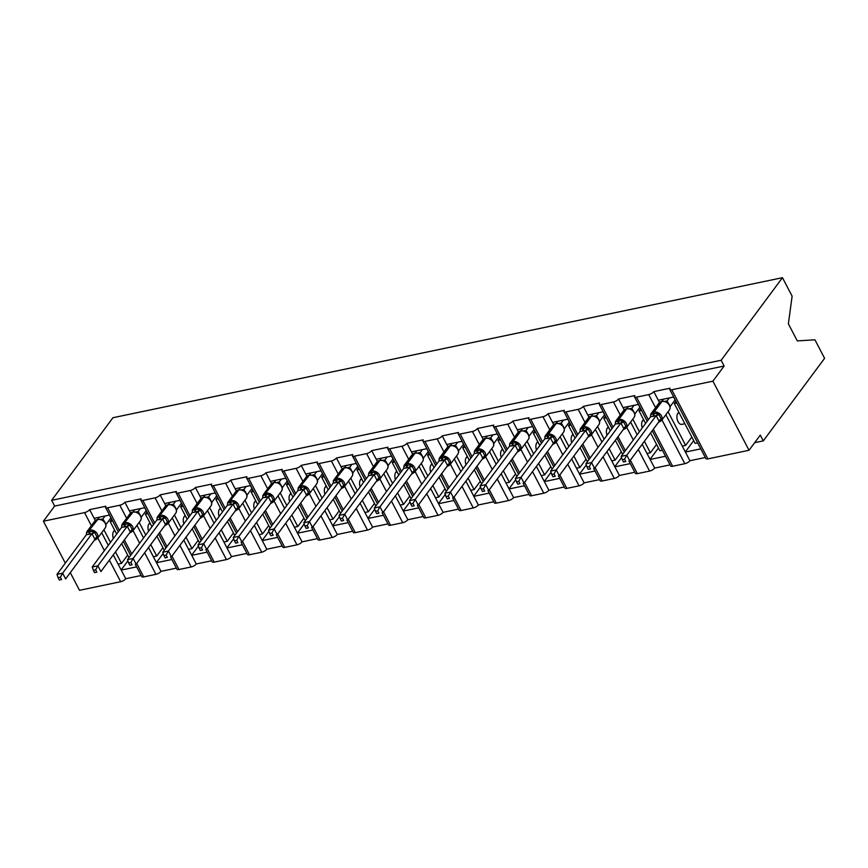 <?xml version="1.0" encoding="UTF-8"?>
<svg xmlns="http://www.w3.org/2000/svg" width="868" height="868" viewBox="0 0 868 868"><rect width="100%" height="100%" fill="white"/><g stroke="black" fill="none" stroke-linecap="round" stroke-linejoin="round"><path stroke-width="1.3" d="M65.306 563.137L43.4 521.223L54.651 506.066L51.635 500.315L112.948 417.725L782.459 277.684L792.115 296.162L788.383 323.862L797.301 340.907L814.933 339.811L824.6 358.3L763.287 440.879L760.281 435.118L749.03 450.275L707.887 458.879A4.199 1.552 152.4 0 1 705.858 458.543L669.738 389.45A4.199 1.552 152.4 0 1 670.063 388.213L653.788 391.62L659.463 402.47M754.661 442.68L763.287 440.879M109.531 515.049L94.135 518.272L95.296 520.485M653.788 391.62A4.199 1.552 -27.6 0 1 648.711 394.604L636.504 397.153A4.199 1.552 152.4 0 1 634.475 396.828A4.199 1.552 152.4 0 1 634.801 395.591L618.526 398.998A4.199 1.552 -27.6 0 1 613.448 401.982L601.242 404.531A4.199 1.552 152.4 0 1 599.213 404.206A4.199 1.552 152.4 0 1 599.538 402.969L583.274 406.376A4.199 1.552 -27.6 0 1 578.196 409.349L565.99 411.909A4.199 1.552 152.4 0 1 563.95 411.573A4.199 1.552 152.4 0 1 564.287 410.347L548.012 413.743A4.199 1.552 -27.6 0 1 542.934 416.727L530.728 419.287A4.199 1.552 152.4 0 1 528.699 418.951A4.199 1.552 152.4 0 1 529.024 417.714L512.749 421.121A4.199 1.552 -27.6 0 1 507.671 424.105L495.465 426.655A4.199 1.552 152.4 0 1 493.436 426.329A4.199 1.552 152.4 0 1 493.762 425.092L477.487 428.499A4.199 1.552 -27.6 0 1 472.409 431.483L460.203 434.033A4.199 1.552 152.4 0 1 458.174 433.707A4.199 1.552 152.4 0 1 458.499 432.47L442.224 435.877A4.199 1.552 -27.6 0 1 437.146 438.861L424.94 441.411A4.199 1.552 152.4 0 1 422.911 441.085A4.199 1.552 152.4 0 1 423.237 439.848L406.962 443.255A4.199 1.552 -27.6 0 1 401.884 446.228L389.678 448.789A4.199 1.552 152.4 0 1 387.649 448.452A4.199 1.552 152.4 0 1 387.974 447.226L371.699 450.622A4.199 1.552 -27.6 0 1 366.621 453.606L354.415 456.167A4.199 1.552 152.4 0 1 352.386 455.83A4.199 1.552 152.4 0 1 352.712 454.593L336.448 458A4.199 1.552 -27.6 0 1 331.37 460.984L319.164 463.534A4.199 1.552 152.4 0 1 317.124 463.208A4.199 1.552 152.4 0 1 317.46 461.971L301.185 465.378A4.199 1.552 -27.6 0 1 296.107 468.362L283.901 470.912A4.199 1.552 152.4 0 1 281.872 470.586A4.199 1.552 152.4 0 1 282.198 469.349L265.923 472.756A4.199 1.552 -27.6 0 1 260.845 475.74L248.639 478.29A4.199 1.552 152.4 0 1 246.61 477.964A4.199 1.552 152.4 0 1 246.935 476.727L230.66 480.134A4.199 1.552 -27.6 0 1 225.582 483.118L213.376 485.668A4.199 1.552 152.4 0 1 211.347 485.342A4.199 1.552 152.4 0 1 211.673 484.105L195.398 487.501A4.199 1.552 -27.6 0 1 190.32 490.485L178.114 493.046A4.199 1.552 152.4 0 1 176.085 492.709A4.199 1.552 152.4 0 1 176.41 491.483L160.135 494.879A4.199 1.552 -27.6 0 1 155.057 497.863L142.851 500.413A4.199 1.552 152.4 0 1 140.822 500.087A4.199 1.552 152.4 0 1 141.148 498.85L124.873 502.257A4.199 1.552 -27.6 0 1 119.795 505.241L107.589 507.791A4.199 1.552 152.4 0 1 105.56 507.465A4.199 1.552 152.4 0 1 105.885 506.228L89.621 509.635L94.135 518.272M112.656 521.039L110.149 521.559L116.681 534.059M121.661 543.596L128.985 557.603M110.149 521.559L111.777 519.357M136.623 566.869L121.227 570.092L125.741 578.728L141.137 575.506M144.793 507.671L129.397 510.894L130.547 513.107M124.873 502.257L129.397 510.894M147.918 513.661L145.412 514.192L151.943 526.692M156.924 536.218L164.247 550.225M145.412 514.192L147.039 511.99M171.886 559.502L156.49 562.714L161.003 571.35L176.399 568.139M180.045 500.293L164.649 503.516L165.81 505.74M160.135 494.879L164.649 503.516M183.181 506.283L180.663 506.814L187.206 519.314M192.186 528.84L199.51 542.847M180.663 506.814L182.302 504.612M207.137 552.124L191.741 555.346L196.266 563.983L211.662 560.761M215.307 492.926L199.911 496.149L201.072 498.362M195.398 487.501L199.911 496.149M218.443 498.916L215.926 499.436L222.458 511.936M227.449 521.462L234.772 535.48M215.926 499.436L217.564 497.234M242.4 544.746L227.004 547.968L231.517 556.605L246.913 553.383M250.57 485.548L235.174 488.771L236.335 490.984M230.66 480.134L235.174 488.771M253.706 491.538L251.188 492.058L257.72 504.558M262.7 514.095L270.035 528.102M251.188 492.058L252.827 489.856M277.662 537.368L262.266 540.59L266.78 549.227L282.176 546.005M285.832 478.17L270.436 481.393L271.597 483.606M265.923 472.756L270.436 481.393M288.968 484.16L286.451 484.68L292.983 497.18M297.963 506.717L305.286 520.724M286.451 484.68L288.089 482.478M312.925 529.99L297.529 533.212L302.042 541.849L317.438 538.627M321.095 470.792L305.699 474.015L306.86 476.228M301.185 465.378L305.699 474.015M324.22 476.782L321.713 477.313L328.245 489.802M333.225 499.339L340.549 513.346M321.713 477.313L323.352 475.111M348.187 522.623L332.791 525.834L337.305 534.471L352.701 531.259M356.357 463.414L340.961 466.637L342.122 468.861M336.448 458L340.961 466.637M359.482 469.404L356.976 469.935L363.508 482.434M368.488 491.961L375.811 505.968M356.976 469.935L358.603 467.733M383.45 515.245L368.054 518.467L372.567 527.104L387.963 523.881M391.62 456.047L376.224 459.259L377.374 461.483M371.699 450.622L376.224 459.259M394.745 462.036L392.238 462.557L398.77 475.056M403.75 484.583L411.074 498.601M392.238 462.557L393.866 460.355M418.712 507.867L403.316 511.089L407.83 519.726L423.226 516.503M426.872 448.669L411.475 451.892L412.636 454.105M406.962 443.255L411.475 451.892M430.007 454.658L427.49 455.179L434.033 467.678M439.013 477.205L446.336 491.223M427.49 455.179L429.128 452.977M453.964 500.489L438.568 503.711L443.092 512.348L458.488 509.125M462.134 441.291L446.738 444.514L447.899 446.727M442.224 435.877L446.738 444.514M465.27 447.28L462.752 447.801L469.284 460.3M474.275 469.838L481.599 483.845M462.752 447.801L464.391 445.599M489.226 493.111L473.83 496.333L478.344 504.97L493.74 501.747M497.397 433.913L482 437.136L483.161 439.349M477.487 428.499L482 437.136M500.532 439.902L498.015 440.434L504.547 452.922M509.538 462.46L516.861 476.467M498.015 440.434L499.653 438.231M524.489 485.744L509.093 488.955L513.606 497.592L529.003 494.38M532.659 426.535L517.263 429.758L518.424 431.982M512.749 421.121L517.263 429.758M535.795 432.524L533.278 433.056L539.809 445.555M544.789 455.082L552.113 469.089M533.278 433.056L534.916 430.853M559.751 478.366L544.355 481.588L548.869 490.225L564.265 487.002M567.922 419.168L552.525 422.38L553.686 424.604M548.012 413.743L552.525 422.38M571.046 425.157L568.54 425.678L575.072 438.177M580.052 447.704L587.376 461.722M568.54 425.678L570.178 423.476M595.014 470.988L579.618 474.21L584.131 482.847L599.528 479.624M603.184 411.79L587.788 415.012L588.949 417.226M583.274 406.376L587.788 415.012M606.309 417.779L603.803 418.3L610.334 430.799M615.314 440.326L622.638 454.344M603.803 418.3L605.43 416.097M630.276 463.61L614.88 466.832L619.394 475.469L634.79 472.246M638.447 404.412L623.05 407.635L624.2 409.848M618.526 398.998L623.05 407.635M641.571 410.401L639.065 410.922L645.597 423.421M650.577 432.958L659.886 450.774L662.403 450.242M639.065 410.922L640.692 408.719M665.539 456.232L650.143 459.454L654.656 468.091L670.053 464.868M113.274 554.891L118.091 564.102L121.487 563.397L115.477 551.918M110.496 542.381L103.9 529.751M101.686 532.724L108.294 545.354M148.536 547.513L153.354 556.724L156.739 556.019L150.739 544.54M145.759 535.014L139.162 522.384M136.949 525.357L143.556 537.986M183.799 540.135L188.616 549.357L192.002 548.641L186.002 537.162M181.021 527.635L174.414 515.006M172.211 517.979L178.819 530.608M219.061 532.757L223.879 541.979L227.264 541.274L221.264 529.784M216.284 520.257L209.676 507.628M207.474 510.601L214.071 523.23M254.324 525.39L259.141 534.601L262.527 533.896L256.527 522.417M251.546 512.88L244.939 500.25M242.736 503.223L249.333 515.852M289.576 518.012L294.393 527.223L297.789 526.518L291.789 515.039M286.809 505.501L280.201 492.872M277.999 495.845L284.596 508.474M324.838 510.634L329.656 519.845L333.052 519.14L327.052 507.661M322.061 498.134L315.464 485.505M313.25 488.478L319.858 501.107M360.101 503.256L364.918 512.478L368.314 511.762L362.303 500.283M357.323 490.756L350.726 478.127M348.513 481.1L355.12 493.729M395.363 495.878L400.181 505.1L403.566 504.384L397.566 492.905M392.586 483.378L385.989 470.749M383.775 473.722L390.383 486.351M430.626 488.51L435.443 497.722L438.828 497.017L432.828 485.537M427.848 476L421.24 463.371M419.038 466.344L425.645 478.973M465.888 481.132L470.706 490.344L474.091 489.639L468.091 478.159M463.111 468.622L456.503 455.993M454.3 458.966L460.897 471.595M501.151 473.754L505.968 482.966L509.353 482.261L503.353 470.781M498.373 461.255L491.765 448.626M489.563 451.599L496.16 464.228M536.402 466.376L541.22 475.599L544.616 474.883L538.616 463.404M533.636 453.877L527.028 441.248M524.825 444.221L531.422 456.85M571.665 458.998L576.482 468.221L579.878 467.505L573.878 456.026M568.887 446.499L562.29 433.87M560.077 436.843L566.685 449.472M606.927 451.631L611.745 460.843L615.141 460.138L609.141 448.658M604.15 439.121L597.553 426.492M595.34 429.465L601.947 442.094M642.19 444.253L647.007 453.465L650.392 452.76L644.392 441.28M639.412 431.743L632.815 419.114M630.602 422.087L637.21 434.716M673.698 397.034L658.302 400.256M676.834 403.023L674.317 403.555L695.149 443.396L697.666 442.875M674.317 403.555L675.955 401.341M700.791 448.854L685.394 452.076L689.919 460.713L705.315 457.501M665.865 414.72L682.27 446.087L685.655 445.382L668.067 411.747M43.4 521.223L84.543 512.619A4.199 1.552 -27.6 0 0 89.621 509.635M54.651 506.066L724.151 366.025L712.91 381.171L671.767 389.775A4.199 1.552 152.4 0 1 669.738 389.45M70.297 572.663L79.52 590.316L120.663 581.712A4.199 1.552 -27.6 0 0 125.741 578.728M653.3 429.28L672.635 466.257L684.841 463.696A4.199 1.552 -27.6 0 0 689.919 460.713M672.635 466.257A4.199 1.552 152.4 0 1 670.595 465.921L652.215 430.756M630.352 460.203L637.372 473.624L649.579 471.074A4.199 1.552 -27.6 0 0 654.656 468.091M637.372 473.624A4.199 1.552 152.4 0 1 635.343 473.299L628.964 461.103M595.09 467.57L602.11 481.002L614.316 478.452A4.199 1.552 -27.6 0 0 619.394 475.469M602.11 481.002A4.199 1.552 152.4 0 1 600.081 480.677L593.701 468.481M559.827 474.948L566.847 488.38L579.054 485.83A4.199 1.552 -27.6 0 0 584.131 482.847M566.847 488.38A4.199 1.552 152.4 0 1 564.818 488.055L558.439 475.848M524.565 482.326L531.585 495.758L543.791 493.198A4.199 1.552 -27.6 0 0 548.869 490.225M531.585 495.758A4.199 1.552 152.4 0 1 529.556 495.422L523.176 483.226M489.302 489.704L496.322 503.136L508.529 500.576A4.199 1.552 -27.6 0 0 513.606 497.592M496.322 503.136A4.199 1.552 152.4 0 1 494.293 502.8L487.914 490.604M454.04 497.082L461.06 510.503L473.266 507.954A4.199 1.552 -27.6 0 0 478.344 504.97M461.06 510.503A4.199 1.552 152.4 0 1 459.031 510.178L452.662 497.982M418.788 504.449L425.808 517.881L438.014 515.332A4.199 1.552 -27.6 0 0 443.092 512.348M425.808 517.881A4.199 1.552 152.4 0 1 423.768 517.556L417.399 505.36M383.526 511.827L390.546 525.259L402.752 522.71A4.199 1.552 -27.6 0 0 407.83 519.726M390.546 525.259A4.199 1.552 152.4 0 1 388.517 524.934L382.137 512.728M348.263 519.205L355.283 532.637L367.489 530.077A4.199 1.552 -27.6 0 0 372.567 527.104M355.283 532.637A4.199 1.552 152.4 0 1 353.254 532.301L346.874 520.106M313.001 526.583L320.021 540.015L332.227 537.455A4.199 1.552 -27.6 0 0 337.305 534.471M320.021 540.015A4.199 1.552 152.4 0 1 317.992 539.679L311.612 527.484M277.738 533.961L284.758 547.382L296.964 544.833A4.199 1.552 -27.6 0 0 302.042 541.849M284.758 547.382A4.199 1.552 152.4 0 1 282.729 547.057L276.349 534.862M242.476 541.339L249.496 554.76L261.702 552.211A4.199 1.552 -27.6 0 0 266.78 549.227M249.496 554.76A4.199 1.552 152.4 0 1 247.467 554.435L241.087 542.24M207.213 548.706L214.233 562.139L226.439 559.589A4.199 1.552 -27.6 0 0 231.517 556.605M214.233 562.139A4.199 1.552 152.4 0 1 212.204 561.813L205.835 549.607M171.962 556.084L178.982 569.516L191.188 566.967A4.199 1.552 -27.6 0 0 196.266 563.983M178.982 569.516A4.199 1.552 152.4 0 1 176.942 569.191L170.573 556.985M136.699 563.462L143.719 576.894L155.925 574.334A4.199 1.552 -27.6 0 0 161.003 571.35M143.719 576.894A4.199 1.552 152.4 0 1 141.69 576.558L135.31 564.363M113.372 538.518A6.152 3.472 -101.8 0 1 113.708 531.281L114.598 530.088M127.661 555.075L121.487 563.397M148.634 531.14A6.152 3.472 -101.8 0 1 148.971 523.914L149.86 522.71M162.924 547.697L156.739 556.019M183.897 523.773A6.152 3.472 -101.8 0 1 184.233 516.536L185.123 515.332M198.186 540.319L192.002 548.641M219.148 516.395A6.152 3.472 -101.8 0 1 219.485 509.158L220.385 507.954M233.449 532.941L227.264 541.274M254.411 509.017A6.152 3.472 -101.8 0 1 254.747 501.78L255.648 500.576M268.711 525.574L262.527 533.896M289.673 501.639A6.152 3.472 -101.8 0 1 290.01 494.402L290.899 493.198M303.963 518.196L297.789 526.518M324.936 494.261A6.152 3.472 -101.8 0 1 325.272 487.024L326.162 485.83M339.225 510.818L333.052 519.14M360.198 486.894A6.152 3.472 -101.8 0 1 360.535 479.657L361.424 478.452M374.488 503.44L368.314 511.762M395.461 479.516A6.152 3.472 -101.8 0 1 395.797 472.279L396.687 471.074M409.75 496.062L403.566 504.384M430.723 472.138A6.152 3.472 -101.8 0 1 431.06 464.901L431.949 463.696M445.013 488.684L438.828 497.017M465.975 464.76A6.152 3.472 -101.8 0 1 466.311 457.523L467.212 456.318M480.275 481.317L474.091 489.639M501.237 457.382A6.152 3.472 -101.8 0 1 501.574 450.145L502.474 448.951M515.538 473.939L509.353 482.261M536.5 450.015A6.152 3.472 -101.8 0 1 536.836 442.778L537.726 441.573M550.789 466.561L544.616 474.883M571.762 442.637A6.152 3.472 -101.8 0 1 572.099 435.4L572.989 434.195M586.052 459.183L579.878 467.505M607.025 435.259A6.152 3.472 -101.8 0 1 607.361 428.022L608.251 426.817M621.314 451.805L615.141 460.138M642.287 427.881A6.152 3.472 -101.8 0 1 642.624 420.644L643.514 419.439M656.577 444.438L650.392 452.76M684.863 423.714L681.792 424.365A6.152 3.472 -101.8 0 1 677.517 420.416A6.152 3.472 -101.8 0 1 677.886 413.266L678.776 412.072M691.839 437.06L685.655 445.382M712.91 381.171L749.03 450.275M782.459 277.684L721.145 360.263L724.151 366.025M51.635 500.315L721.145 360.263M685.319 451.924L693.706 440.629M682.27 446.087L685.394 452.076M650.056 459.302L658.443 448.007M614.794 466.68L621.564 457.566M579.542 474.058L586.301 464.944M544.279 481.436L551.039 472.322M509.017 488.803L515.787 479.689M473.754 496.181L480.525 487.067M438.492 503.559L445.262 494.445M403.229 510.937L410 501.823M367.967 518.315L374.737 509.201M332.715 525.683L339.475 516.568M297.453 533.061L304.212 523.947M262.19 540.438L268.961 531.324M226.928 547.816L233.698 538.702M191.665 555.194L198.436 546.081M156.403 562.572L163.173 553.448M121.14 569.94L127.911 560.826M647.007 453.465L650.143 459.454M611.745 460.843L614.88 466.832M576.482 468.221L579.618 474.21M541.22 475.599L544.355 481.588M505.968 482.966L509.093 488.955M470.706 490.344L473.83 496.333M435.443 497.722L438.568 503.711M400.181 505.1L403.316 511.089M364.918 512.478L368.054 518.467M329.656 519.845L332.791 525.834M294.393 527.223L297.529 533.212M259.141 534.601L262.266 540.59M223.879 541.979L227.004 547.968M188.616 549.357L191.741 555.346M153.354 556.724L156.49 562.714M118.091 564.102L121.227 570.092M650.707 416.412L650.696 414.394L657.987 412.864L661.752 420.069L659.799 421.512M624.548 459.215L622.291 459.693L623.495 461.993L625.752 461.516L624.548 459.215L626.805 455.168L621.152 456.351L650.544 416.749L656.208 415.566L626.805 455.168L629.81 460.919L659.159 421.392L656.154 415.631M625.752 461.516L623.495 461.993M660.081 420.73L659.159 421.392M669.271 397.967L667.036 400.973L668.989 404.13M673.59 397.056L675.087 399.931L670.096 406.658M663.619 399.15L662.034 401.287M664.66 401.341L667.036 400.973M666.982 401.049L666.082 401.96L667.687 402.817L665.55 401.526L661.6 401.374A1.4 0.792 78.2 0 0 661.275 401.591A6.011 4.438 -143.4 0 0 659.04 402.958L661.6 401.374A1.4 0.792 78.2 0 1 661.969 401.439L653.409 412.202A1.4 0.792 78.2 0 0 653.235 413.526A3.081 1.736 -101.8 0 1 652.866 416.456M650.544 416.749L650.718 415.371M657.987 412.864L656.208 415.566M659.213 421.327L661.752 420.069M621.152 456.351L622.291 459.693M615.445 423.79L615.434 421.772L622.725 420.242L626.49 427.436L624.537 428.89M589.285 466.593L587.028 467.071L588.233 469.371L590.49 468.894L589.285 466.593L591.542 462.536L585.889 463.718L615.293 424.126L620.945 422.944L591.542 462.536L594.547 468.297L623.897 428.77L620.891 423.009M590.49 468.894L588.233 469.371M624.819 428.108L623.897 428.77M634.009 405.334L631.774 408.351L633.727 411.508M638.327 404.434L639.835 407.309L634.833 414.036M628.356 406.517L626.772 408.654M629.398 408.719L631.774 408.351M631.72 408.416L630.819 409.338L632.425 410.184L630.287 408.904L626.338 408.752A1.4 0.792 78.2 0 0 626.023 408.969A6.011 4.438 -143.4 0 0 623.777 410.336L626.338 408.752A1.4 0.792 78.2 0 1 626.707 408.817L618.146 419.569A1.4 0.792 78.2 0 0 617.973 420.904A3.081 1.736 -101.8 0 1 617.615 423.823M615.293 424.126L615.455 422.749M622.725 420.242L620.945 422.944M623.951 428.694L626.49 427.436M585.889 463.718L587.028 467.071M580.182 431.168L580.171 429.139L587.462 427.62L591.227 434.814L589.274 436.268M554.023 473.971L551.766 474.438L552.97 476.738L555.227 476.272L554.023 473.971L556.279 469.913L550.627 471.096L580.03 431.504L585.683 430.322L556.279 469.913L559.285 475.675L588.634 436.148L585.629 430.387M555.227 476.272L552.97 476.738M589.556 435.486L588.634 436.148M598.746 412.712L596.511 415.729L598.475 418.886M603.065 411.812L604.573 414.687L599.571 421.414M593.094 413.895L591.509 416.032M594.135 416.097L596.511 415.729M596.457 415.794L595.556 416.716L597.162 417.562L595.025 416.282L591.075 416.13A1.4 0.792 78.2 0 0 590.761 416.347A6.011 4.438 -143.4 0 0 588.515 417.714L591.075 416.13A1.4 0.792 78.2 0 1 591.444 416.195L582.884 426.947A1.4 0.792 78.2 0 0 582.721 428.282A3.081 1.736 -101.8 0 1 582.352 431.201M580.03 431.504L580.193 430.127M587.462 427.62L585.683 430.322M588.688 436.072L591.227 434.814M550.627 471.096L551.766 474.438M544.92 438.546L544.909 436.517L552.2 434.998L555.965 442.192L554.012 443.635M518.76 481.349L516.503 481.816L517.708 484.116L519.965 483.65L518.76 481.349L521.017 477.291L515.364 478.474L544.768 438.872L550.42 437.689L521.017 477.291L524.033 483.053L553.383 443.515L550.366 437.765M519.965 483.65L517.708 484.116M554.294 442.864L553.383 443.515M563.484 420.09L561.249 423.107L563.213 426.253M567.802 419.19L569.31 422.065L564.319 428.792M557.831 421.273L556.247 423.41M558.873 423.465L561.249 423.107M561.195 423.172L560.294 424.094L561.9 424.94L559.762 423.66L555.813 423.497A1.4 0.792 78.2 0 0 555.498 423.714A6.011 4.438 -143.4 0 0 553.252 425.081L555.813 423.497A1.4 0.792 78.2 0 1 556.182 423.573L547.621 434.325A1.4 0.792 78.2 0 0 547.458 435.649A3.081 1.736 -101.8 0 1 547.09 438.579M544.768 438.872L544.941 437.505M552.2 434.998L550.42 437.689M553.426 443.45L555.965 442.192M515.364 478.474L516.503 481.816M509.657 445.924L509.657 443.895L516.948 442.365L520.702 449.57L518.749 451.013M483.498 488.717L481.241 489.194L482.445 491.494L484.702 491.028L483.498 488.717L485.754 484.669L480.102 485.852L509.505 446.25L515.158 445.067L485.754 484.669L488.771 490.431L518.12 450.893L515.104 445.132M484.702 491.028L482.445 491.494M519.031 450.242L518.12 450.893M528.221 427.468L525.986 430.485L527.95 433.631M532.551 426.568L534.048 429.432L529.057 436.159M522.579 428.651L520.984 430.788M523.621 430.843L525.986 430.485M525.943 430.55L525.042 431.461L526.637 432.318L524.5 431.027L520.55 430.875A1.4 0.792 78.2 0 0 520.236 431.092A6.011 4.438 -143.4 0 0 518.001 432.459L520.55 430.875A1.4 0.792 78.2 0 1 520.919 430.94L512.359 441.704A1.4 0.792 78.2 0 0 512.196 443.027A3.081 1.736 -101.8 0 1 511.827 445.957M509.505 446.25L509.679 444.872M516.948 442.365L515.158 445.067M518.174 450.828L520.702 449.57M480.102 485.852L481.241 489.194M474.405 453.291L474.395 451.273L481.686 449.743L485.451 456.948L483.487 458.391M448.246 496.095L445.978 496.572L447.183 498.872L449.44 498.395L448.246 496.095L450.492 492.047L444.85 493.23L474.243 453.628L479.895 452.445L450.492 492.047L453.508 497.798L482.858 458.271L479.841 452.51M449.44 498.395L447.183 498.872M483.769 457.61L482.858 458.271M492.959 434.846L490.724 437.852L492.688 441.009M497.288 433.935L498.785 436.81L493.794 443.537M487.317 436.029L485.722 438.166M488.358 438.221L490.724 437.852M490.68 437.928L489.78 438.839L491.375 439.696L489.248 438.405L485.288 438.253A1.4 0.792 78.2 0 0 484.973 438.47A6.011 4.438 -143.4 0 0 482.738 439.837L485.288 438.253A1.4 0.792 78.2 0 1 485.657 438.318L477.096 449.081A1.4 0.792 78.2 0 0 476.933 450.405A3.081 1.736 -101.8 0 1 476.565 453.335M474.243 453.628L474.416 452.25M481.686 449.743L479.895 452.445M482.912 458.206L485.451 456.948M444.85 493.23L445.978 496.572M439.143 460.669L439.132 458.651L446.423 457.121L450.188 464.315L448.224 465.769M412.984 503.473L410.727 503.95L411.92 506.25L414.188 505.773L412.984 503.473L415.24 499.425L409.587 500.597L438.98 461.006L444.633 459.823L415.24 499.425L418.246 505.176L447.595 465.649L444.59 459.888M414.188 505.773L411.92 506.25M448.517 464.988L447.595 465.649M457.707 442.224L455.461 445.23L457.425 448.387M462.026 441.313L463.523 444.188L458.532 450.915M452.054 443.396L450.47 445.534M453.096 445.599L455.461 445.23M455.418 445.306L454.517 446.217L456.112 447.063L453.986 445.783L450.025 445.631A1.4 0.792 78.2 0 0 449.711 445.848A6.011 4.438 -143.4 0 0 447.476 447.215L450.025 445.631A1.4 0.792 78.2 0 1 450.394 445.696L441.845 456.449A1.4 0.792 78.2 0 0 441.671 457.783A3.081 1.736 -101.8 0 1 441.302 460.702M438.98 461.006L439.154 459.628M446.423 457.121L444.633 459.823M447.649 465.574L450.188 464.315M409.587 500.597L410.727 503.95M403.88 468.047L403.87 466.018L411.161 464.499L414.926 471.693L412.973 473.147M377.721 510.851L375.464 511.317L376.669 513.617L378.925 513.151L377.721 510.851L379.978 506.793L374.325 507.975L403.718 468.384L409.381 467.201L379.978 506.793L382.983 512.554L412.333 473.027L409.327 467.266M378.925 513.151L376.669 513.617M413.255 472.366L412.333 473.027M422.445 449.591L420.21 452.608L422.163 455.765M426.763 448.691L428.26 451.566L423.269 458.293M416.792 450.774L415.208 452.912M417.834 452.977L420.21 452.608M420.155 452.673L419.255 453.595L420.861 454.441L418.723 453.161L414.774 453.009A1.4 0.792 78.2 0 0 414.448 453.226A6.011 4.438 -143.4 0 0 412.213 454.593L414.774 453.009A1.4 0.792 78.2 0 1 415.143 453.074L406.582 463.827A1.4 0.792 78.2 0 0 406.408 465.161A3.081 1.736 -101.8 0 1 406.04 468.08M403.718 468.384L403.891 467.006M411.161 464.499L409.381 467.201M412.387 472.951L414.926 471.693M374.325 507.975L375.464 511.317M368.618 475.425L368.607 473.396L375.898 471.877L379.663 479.071L377.71 480.514M342.459 518.229L340.202 518.695L341.406 520.995L343.663 520.529L342.459 518.229L344.715 514.171L339.062 515.353L368.466 475.751L374.119 474.568L344.715 514.171L347.721 519.932L377.07 480.395L374.065 474.644M343.663 520.529L341.406 520.995M377.992 479.744L377.07 480.395M387.182 456.969L384.947 459.986L386.9 463.143M391.501 456.069L393.009 458.944L388.007 465.671M381.529 458.152L379.945 460.29M382.571 460.344L384.947 459.986M384.893 460.051L383.992 460.973L385.598 461.819L383.461 460.539L379.511 460.376A1.4 0.792 78.2 0 0 379.197 460.593A6.011 4.438 -143.4 0 0 376.951 461.96L379.511 460.376A1.4 0.792 78.2 0 1 379.88 460.452L371.32 471.205A1.4 0.792 78.2 0 0 371.146 472.539A3.081 1.736 -101.8 0 1 370.788 475.458M368.466 475.751L368.629 474.384M375.898 471.877L374.119 474.568M377.124 480.329L379.663 479.071M339.062 515.353L340.202 518.695M333.355 482.803L333.345 480.774L340.636 479.244L344.401 486.449L342.448 487.892M307.196 525.607L304.939 526.073L306.144 528.373L308.4 527.907L307.196 525.607L309.453 521.549L303.8 522.731L333.204 483.129L338.856 481.946L309.453 521.549L312.458 527.31L341.808 487.773L338.802 482.011M308.4 527.907L306.144 528.373M342.73 487.122L341.808 487.773M351.92 464.347L349.685 467.364L351.649 470.51M356.238 463.447L357.746 466.311L352.744 473.038M346.267 465.53L344.683 467.668M347.309 467.722L349.685 467.364M349.63 467.429L348.73 468.34L350.336 469.197L348.198 467.906L344.249 467.754A1.4 0.792 78.2 0 0 343.934 467.971A6.011 4.438 -143.4 0 0 341.688 469.338L344.249 467.754A1.4 0.792 78.2 0 1 344.618 467.819M333.204 483.129L333.366 481.751M340.636 479.244L338.856 481.946M341.862 487.707L344.401 486.449M303.8 522.731L304.939 526.073M298.093 490.17L298.082 488.152L305.373 486.623L309.138 493.827L307.185 495.27M271.934 532.974L269.677 533.451L270.881 535.751L273.138 535.274L271.934 532.974L274.19 528.927L268.537 530.109L297.941 490.507L303.594 489.324L274.19 528.927L277.207 534.677L306.556 495.151L303.54 489.389M273.138 535.274L270.881 535.751M307.467 494.489L306.556 495.151M316.657 471.725L314.422 474.742L316.386 477.888M320.976 470.814L322.484 473.689L317.493 480.416M311.004 472.908L309.42 475.046M312.046 475.1L314.422 474.742M314.368 474.807L313.467 475.718L315.073 476.575L312.936 475.284L308.986 475.132A1.4 0.792 78.2 0 0 308.672 475.349A6.011 4.438 -143.4 0 0 306.426 476.716L308.986 475.132A1.4 0.792 78.2 0 1 309.355 475.197M297.941 490.507L298.115 489.129M305.373 486.623L303.594 489.324M306.599 495.085L309.138 493.827M268.537 530.109L269.677 533.451M262.83 497.548L262.83 495.53L270.122 494L273.876 501.194L271.923 502.648M236.671 540.352L234.414 540.829L235.619 543.129L237.875 542.652L236.671 540.352L238.928 536.305L233.275 537.476L262.678 497.885L268.331 496.702L238.928 536.305L241.944 542.055L271.293 502.529L268.277 496.767M237.875 542.652L235.619 543.129M272.205 501.867L271.293 502.529M281.395 479.103L279.16 482.109L281.124 485.266M285.724 478.192L287.221 481.067L282.23 487.794M275.753 480.275L274.158 482.413M276.794 482.478L279.16 482.109M279.116 482.185L278.216 483.096L279.811 483.943L277.673 482.662L273.724 482.51A1.4 0.792 78.2 0 0 273.409 482.727A6.011 4.438 -143.4 0 0 271.174 484.094L273.724 482.51A1.4 0.792 78.2 0 1 274.093 482.575M262.678 497.885L262.852 496.507M270.122 494L268.331 496.702M271.348 502.453L273.876 501.194M233.275 537.476L234.414 540.829M227.579 504.926L227.568 502.897L234.859 501.379L238.613 508.572L236.66 510.026M201.419 547.73L199.152 548.196L200.356 550.496L202.613 550.03L201.419 547.73L203.665 543.672L198.023 544.854L227.416 505.263L233.069 504.08L203.665 543.672L206.682 549.433L236.031 509.907L233.015 504.145M202.613 550.03L200.356 550.496M236.942 509.245L236.031 509.907M246.132 486.471L243.897 489.487L245.861 492.644M250.461 485.57L251.959 488.445L246.968 495.172M240.49 487.653L238.895 489.791M241.532 489.856L243.897 489.487A3.081 1.769 -40.5 0 0 243.962 490.821M243.854 489.552L242.953 490.474L244.548 491.321L242.422 490.04L238.461 489.888A1.4 0.792 78.2 0 0 238.147 490.105A6.011 4.438 -143.4 0 0 235.912 491.472L238.461 489.888A1.4 0.792 78.2 0 1 238.83 489.953M227.416 505.263L227.59 503.885M234.859 501.379L233.069 504.08M236.085 509.831L238.613 508.572M198.023 544.854L199.152 548.196M192.316 512.304L192.305 510.276L199.597 508.756L203.362 515.95L201.398 517.393M166.157 555.108L163.9 555.574L165.094 557.874L167.361 557.408L166.157 555.108L168.414 551.05L162.761 552.232L192.153 512.63L197.763 511.523L168.414 551.05L171.419 556.811L200.768 517.274L197.763 511.523M167.361 557.408L165.094 557.874M201.691 516.623L200.768 517.274M210.881 493.849L208.635 496.865L210.598 500.022M215.199 492.948L216.696 495.823L211.705 502.55M205.228 495.031L203.644 497.169M206.269 497.234L208.635 496.865A3.081 1.769 -40.5 0 0 208.7 498.199M208.591 496.93L207.691 497.852L209.286 498.699L207.159 497.418L203.199 497.255A1.4 0.792 78.2 0 0 202.884 497.472A6.011 4.438 -143.4 0 0 200.649 498.84L203.199 497.255A1.4 0.792 78.2 0 1 203.568 497.331L195.018 508.084A1.4 0.792 78.2 0 0 194.844 509.418A3.081 1.736 -101.8 0 1 194.475 512.337M192.153 512.63L192.327 511.263M199.597 508.756L197.806 511.447M200.823 517.209L203.362 515.95M162.761 552.232L163.9 555.574M157.054 519.682L157.043 517.654L164.334 516.124L168.099 523.328L166.146 524.771M130.894 562.486L128.638 562.952L129.842 565.252L132.099 564.786L130.894 562.486L133.151 558.428L127.498 559.61L156.891 520.008L162.555 518.825L133.151 558.428L136.157 564.189L165.506 524.652L162.5 518.89M132.099 564.786L129.842 565.252M166.428 524.001L165.506 524.652M175.618 501.227L173.383 504.243L175.336 507.389M179.936 500.326L181.434 503.201L176.443 509.917M169.965 502.409L168.381 504.547M171.007 504.601L173.383 504.243A3.081 1.769 -40.5 0 0 173.437 505.577M173.329 504.308L172.428 505.23L174.034 506.077L171.897 504.796L167.947 504.634A1.4 0.792 78.2 0 0 167.622 504.851A6.011 4.438 -143.4 0 0 165.387 506.218L167.947 504.634A1.4 0.792 78.2 0 1 168.316 504.709M156.891 520.008L157.065 518.641M164.334 516.124L162.555 518.825M165.56 524.587L168.099 523.328M127.498 559.61L128.638 562.952M121.791 527.05L121.78 525.031L129.072 523.502L132.837 530.706L130.884 532.149M95.632 569.853L93.375 570.33L94.579 572.63L96.836 572.153L95.632 569.853L97.889 565.806L92.236 566.988L121.639 527.386L127.292 526.203L97.889 565.806L100.894 571.556L130.243 532.03L127.238 526.268M96.836 572.153L94.579 572.63M131.166 531.368L130.243 532.03M140.356 508.605L138.12 511.621L140.073 514.767M144.674 507.693L146.182 510.568L141.18 517.295M134.703 509.787L133.119 511.925M135.744 511.979L138.12 511.621M138.066 511.686L137.166 512.597L138.772 513.455L136.634 512.163L132.685 512.011A1.4 0.792 78.2 0 0 132.37 512.229A6.011 4.438 -143.4 0 0 130.124 513.596L132.685 512.011A1.4 0.792 78.2 0 1 133.054 512.077M121.639 527.386L121.802 526.008M129.072 523.502L127.292 526.203M130.298 531.965L132.837 530.706M92.236 566.988L93.375 570.33M86.529 534.428L86.518 532.409L93.809 530.88L97.574 538.073L95.621 539.527M60.369 577.231L58.113 577.708L59.317 580.008L61.574 579.531L60.369 577.231L62.626 573.184L56.973 574.366L86.377 534.764L92.03 533.581L62.626 573.184L65.632 578.934L94.981 539.408L91.975 533.646M61.574 579.531L59.317 580.008M95.903 538.746L94.981 539.408M105.093 515.983L102.858 518.988L104.822 522.145M109.411 515.071L110.92 517.946L105.918 524.673M99.44 517.165L97.856 519.292M100.482 519.357L102.858 518.988M102.804 519.064L101.903 519.975L103.509 520.822L101.372 519.541L97.422 519.389A1.4 0.792 78.2 0 0 97.108 519.606A6.011 4.438 -143.4 0 0 94.862 520.974L97.422 519.389A1.4 0.792 78.2 0 1 97.791 519.455M86.377 534.764L86.54 533.386M93.809 530.88L92.03 533.581M95.035 539.332L97.574 538.073M56.973 574.366L58.113 577.708M84.543 512.619L91.368 525.683M97.791 537.976L104.399 550.605M109.379 560.131L120.663 581.712M107.589 507.791L119.404 530.391M124.384 539.918L131.708 553.936M119.795 505.241L126.63 518.304M133.054 530.598L139.661 543.227M144.641 552.764L155.925 574.334M142.851 500.413L154.667 523.013M159.647 532.54L166.971 546.558M155.057 497.863L161.893 510.926M168.316 523.22L174.924 535.849M179.904 545.386L191.188 566.967M178.114 493.046L189.929 515.635M194.909 525.173L202.233 539.18M190.32 490.485L197.155 503.559M203.579 515.852L210.175 528.482M215.166 538.008L226.439 559.589M213.376 485.668L225.192 508.257M230.172 517.795L237.496 531.802M225.582 483.118L232.407 496.181M238.841 508.474L245.438 521.104M250.429 530.63L261.702 552.211M248.639 478.29L260.454 500.89M265.434 510.417L272.758 524.424M260.845 475.74L267.669 488.803M274.104 501.096L280.7 513.726M285.68 523.252L296.964 544.833M283.901 470.912L295.706 493.512M300.697 503.039L308.021 517.046M296.107 468.362L302.932 481.425M309.366 493.718L315.963 506.348M320.943 515.885L332.227 537.455M319.164 463.534L330.968 486.134M335.959 495.661L343.283 509.679M331.37 460.984L338.195 474.047M344.618 486.34L351.225 498.97M356.205 508.507L367.489 530.077M354.415 456.167L366.231 478.756M371.211 488.293L378.535 502.301M366.621 453.606L373.457 466.68M379.88 478.973L386.488 491.603M391.468 501.129L402.752 522.71M389.678 448.789L401.493 471.378M406.474 480.915L413.797 494.923M401.884 446.228L408.719 459.302M415.143 471.595L421.75 484.225M426.731 493.751L438.014 515.332M424.94 441.411L436.756 464.011M441.736 473.537L449.06 487.545M437.146 438.861L443.982 451.924M450.405 464.217L457.002 476.847M461.993 486.373L473.266 507.954M460.203 434.033L472.018 456.633M476.999 466.159L484.322 480.167M472.409 431.483L479.234 444.546M485.668 456.839L492.264 469.469M497.255 479.006L508.529 500.576M495.465 426.655L507.281 449.255M512.261 458.781L519.585 472.8M507.671 424.105L514.496 437.168M520.93 449.461L527.527 462.091M532.507 471.628L543.791 493.198M530.728 419.287L542.533 441.877M547.524 451.414L554.847 465.422M542.934 416.727L549.759 429.79M556.193 442.083L562.789 454.713M567.77 464.25L579.054 485.83M565.99 411.909L577.795 434.499M582.786 444.036L590.11 458.044M578.196 409.349L585.021 422.423M591.444 434.716L598.052 447.346M603.032 456.872L614.316 478.452M601.242 404.531L613.058 427.132M618.038 436.658L625.361 450.666M613.448 401.982L620.284 415.045M626.707 427.338L633.315 439.967M638.295 449.494L649.579 471.074M636.504 397.153L648.32 419.754M648.711 394.604L655.546 407.667M661.969 419.96L684.841 463.696M671.767 389.775L707.887 458.879M679.253 412.984L677.886 413.266M643.991 420.362L642.624 420.644M608.728 427.74L607.361 428.022M573.466 435.107L572.099 435.4M538.203 442.485L536.836 442.778M502.952 449.863L501.574 450.145M467.689 457.241L466.311 457.523M432.427 464.619L431.06 464.901M397.164 471.986L395.797 472.279M361.902 479.364L360.535 479.657M326.639 486.742L325.272 487.024M291.377 494.12L290.01 494.402M256.125 501.498L254.747 501.78M220.863 508.865L219.485 509.158M185.6 516.243L184.233 516.536M150.338 523.621L148.971 523.914M115.075 530.999L113.708 531.281M650.696 414.437A6.011 4.438 36.6 0 1 651.163 413.569A6.011 4.438 36.6 0 1 653.409 412.202L654.081 412.061A6.011 4.438 36.6 0 1 661.535 415.989A6.011 4.438 36.6 0 1 661.503 420.589L669.38 409.989A6.011 4.438 -143.4 0 0 669.402 405.389A6.011 4.438 -143.4 0 0 661.958 401.45A1.4 0.792 -101.8 0 1 662.273 401.233M653.55 416.304A3.081 1.736 -101.8 0 0 653.919 413.385A1.4 0.792 -101.8 0 1 654.081 412.061L661.958 401.45M667.058 401.016A3.081 1.769 -40.5 0 0 667.091 402.318M658.866 414.687L656.165 415.685M661.123 419.005A3.081 1.769 -40.5 0 0 659.127 421.36M615.445 421.815A6.011 4.438 36.6 0 1 615.9 420.937A6.011 4.438 36.6 0 1 618.146 419.569L618.819 419.428A6.011 4.438 36.6 0 1 626.273 423.367A6.011 4.438 36.6 0 1 626.24 427.967L634.117 417.367A6.011 4.438 -143.4 0 0 634.15 412.756A6.011 4.438 -143.4 0 0 626.696 408.828A1.4 0.792 -101.8 0 1 627.011 408.611M618.287 423.682A3.081 1.736 -101.8 0 0 618.656 420.763A1.4 0.792 -101.8 0 1 618.819 419.428L626.696 408.828M631.806 408.394A3.081 1.769 -40.5 0 0 631.828 409.696M623.604 422.065L620.902 423.063M625.861 426.383A3.081 1.769 -40.5 0 0 623.864 428.727M580.182 429.193A6.011 4.438 36.6 0 1 580.649 428.315A6.011 4.438 36.6 0 1 582.884 426.947L583.556 426.806A6.011 4.438 36.6 0 1 591.01 430.745A6.011 4.438 36.6 0 1 590.978 435.345L598.855 424.734A6.011 4.438 -143.4 0 0 598.887 420.134A6.011 4.438 -143.4 0 0 591.433 416.206A1.4 0.792 -101.8 0 1 591.748 415.978M583.025 431.06A3.081 1.736 -101.8 0 0 583.394 428.141A1.4 0.792 -101.8 0 1 583.556 426.806L591.433 416.206M596.544 415.761A3.081 1.769 -40.5 0 0 596.566 417.063M588.341 429.443L585.65 430.441M590.598 433.761A3.081 1.769 -40.5 0 0 588.612 436.105M544.92 436.571A6.011 4.438 36.6 0 1 545.386 435.693A6.011 4.438 36.6 0 1 547.621 434.325L548.305 434.184A6.011 4.438 36.6 0 1 555.748 438.123A6.011 4.438 36.6 0 1 555.715 442.723L563.592 432.112A6.011 4.438 -143.4 0 0 563.625 427.512A6.011 4.438 -143.4 0 0 556.171 423.573A1.4 0.792 -101.8 0 1 556.496 423.356M547.762 438.438A3.081 1.736 -101.8 0 0 548.131 435.508A1.4 0.792 -101.8 0 1 548.305 434.184L556.171 423.573M561.281 423.139A3.081 1.769 -40.5 0 0 561.303 424.441M553.079 436.821L550.388 437.819M555.336 441.139A3.081 1.769 -40.5 0 0 553.35 443.483M509.657 443.939A6.011 4.438 36.6 0 1 510.124 443.071A6.011 4.438 36.6 0 1 512.359 441.704L513.042 441.562A6.011 4.438 36.6 0 1 520.485 445.49A6.011 4.438 36.6 0 1 520.453 450.101L528.33 439.49A6.011 4.438 -143.4 0 0 528.362 434.89A6.011 4.438 -143.4 0 0 520.919 430.951A1.4 0.792 -101.8 0 1 521.234 430.734M512.5 445.816A3.081 1.736 -101.8 0 0 512.869 442.886A1.4 0.792 -101.8 0 1 513.042 441.562L520.919 430.951M526.019 430.517A3.081 1.769 -40.5 0 0 526.041 431.819M517.816 444.199L515.125 445.197M520.073 448.517A3.081 1.769 -40.5 0 0 518.087 450.861M474.395 451.317A6.011 4.438 36.6 0 1 474.861 450.449A6.011 4.438 36.6 0 1 477.096 449.081L477.78 448.94A6.011 4.438 36.6 0 1 485.223 452.868A6.011 4.438 36.6 0 1 485.201 457.469L493.067 446.868A6.011 4.438 -143.4 0 0 493.1 442.268A6.011 4.438 -143.4 0 0 485.657 438.329A1.4 0.792 -101.8 0 1 485.971 438.112M477.248 453.194A3.081 1.736 -101.8 0 0 477.617 450.264A1.4 0.792 -101.8 0 1 477.78 448.94L485.657 438.329M490.756 437.895A3.081 1.769 -40.5 0 0 490.789 439.197M482.554 451.566L479.863 452.564M484.821 455.895A3.081 1.769 -40.5 0 0 482.825 458.239M439.132 458.695A6.011 4.438 36.6 0 1 439.599 457.816A6.011 4.438 36.6 0 1 441.845 456.449L442.517 456.308A6.011 4.438 36.6 0 1 449.971 460.246A6.011 4.438 36.6 0 1 449.939 464.847L457.805 454.246A6.011 4.438 -143.4 0 0 457.837 449.635A6.011 4.438 -143.4 0 0 450.394 445.707A1.4 0.792 -101.8 0 1 450.709 445.49M441.986 460.561A3.081 1.736 -101.8 0 0 442.354 457.642A1.4 0.792 -101.8 0 1 442.517 456.308L450.394 445.707M455.494 445.273A3.081 1.769 -40.5 0 0 455.526 446.575M447.302 458.944L444.6 459.942M449.559 463.262A3.081 1.769 -40.5 0 0 447.562 465.606M403.87 466.073A6.011 4.438 36.6 0 1 404.336 465.194A6.011 4.438 36.6 0 1 406.582 463.827L407.255 463.686A6.011 4.438 36.6 0 1 414.709 467.624A6.011 4.438 36.6 0 1 414.676 472.225L422.553 461.613A6.011 4.438 -143.4 0 0 422.575 457.013A6.011 4.438 -143.4 0 0 415.132 453.085A1.4 0.792 -101.8 0 1 415.446 452.868M406.723 467.939A3.081 1.736 -101.8 0 0 407.092 465.02A1.4 0.792 -101.8 0 1 407.255 463.686L415.132 453.085M420.231 452.64A3.081 1.769 -40.5 0 0 420.264 453.942M412.04 466.322L409.338 467.32M414.296 470.64A3.081 1.769 -40.5 0 0 412.3 472.984M368.618 473.451A6.011 4.438 36.6 0 1 369.074 472.572A6.011 4.438 36.6 0 1 371.32 471.205L371.992 471.064A6.011 4.438 36.6 0 1 379.446 475.002A6.011 4.438 36.6 0 1 379.414 479.603L387.291 468.991A6.011 4.438 -143.4 0 0 387.323 464.391A6.011 4.438 -143.4 0 0 379.869 460.452A1.4 0.792 -101.8 0 1 380.184 460.235M371.461 475.317A3.081 1.736 -101.8 0 0 371.829 472.387A1.4 0.792 -101.8 0 1 371.992 471.064L379.869 460.452M384.98 460.018A3.081 1.769 -40.5 0 0 385.001 461.32M376.777 473.7L374.075 474.698M379.034 478.018A3.081 1.769 -40.5 0 0 377.037 480.362M333.355 480.829A6.011 4.438 36.6 0 1 333.822 479.95A6.011 4.438 36.6 0 1 336.057 478.583A1.4 0.792 78.2 0 0 335.894 479.906A3.081 1.736 -101.8 0 1 335.525 482.836M336.198 482.695A3.081 1.736 -101.8 0 0 336.567 479.765A1.4 0.792 -101.8 0 1 336.73 478.442A6.011 4.438 36.6 0 1 344.184 482.369A6.011 4.438 36.6 0 1 344.151 486.981L352.028 476.369A6.011 4.438 -143.4 0 0 352.061 471.769A6.011 4.438 -143.4 0 0 344.607 467.83L336.057 478.583L344.607 467.83A1.4 0.792 -101.8 0 1 344.921 467.613M349.717 467.396A3.081 1.769 -40.5 0 0 349.739 468.698M341.515 481.078L338.824 482.076M343.771 485.396A3.081 1.769 -40.5 0 0 341.786 487.74M298.093 488.196A6.011 4.438 36.6 0 1 298.559 487.328A6.011 4.438 36.6 0 1 300.795 485.961A1.4 0.792 78.2 0 0 300.632 487.284A3.081 1.736 -101.8 0 1 300.263 490.214M300.936 490.073A3.081 1.736 -101.8 0 0 301.304 487.143A1.4 0.792 -101.8 0 1 301.478 485.82A6.011 4.438 36.6 0 1 308.921 489.747A6.011 4.438 36.6 0 1 308.889 494.348L316.766 483.747A6.011 4.438 -143.4 0 0 316.798 479.147A6.011 4.438 -143.4 0 0 309.344 475.208L300.795 485.961L309.344 475.208A1.4 0.792 -101.8 0 1 309.67 474.991M314.455 474.774A3.081 1.769 -40.5 0 0 314.476 476.076M306.252 488.445L303.561 489.444M308.509 492.774A3.081 1.769 -40.5 0 0 306.523 495.118M262.83 495.574A6.011 4.438 36.6 0 1 263.297 494.695A6.011 4.438 36.6 0 1 265.532 493.328A1.4 0.792 78.2 0 0 265.369 494.662A3.081 1.736 -101.8 0 1 265 497.581M265.673 497.44A3.081 1.736 -101.8 0 0 266.042 494.521A1.4 0.792 -101.8 0 1 266.216 493.187A6.011 4.438 36.6 0 1 273.659 497.125A6.011 4.438 36.6 0 1 273.626 501.726L281.503 491.125A6.011 4.438 -143.4 0 0 281.536 486.514A6.011 4.438 -143.4 0 0 274.093 482.586L265.532 493.328L274.093 482.586A1.4 0.792 -101.8 0 1 274.407 482.369M279.192 482.152A3.081 1.769 -40.5 0 0 279.214 483.454M270.99 495.823L268.299 496.821M273.246 500.142A3.081 1.769 -40.5 0 0 271.261 502.485M227.568 502.952A6.011 4.438 36.6 0 1 228.034 502.073A6.011 4.438 36.6 0 1 230.27 500.706A1.4 0.792 78.2 0 0 230.107 502.04A3.081 1.736 -101.8 0 1 229.738 504.959M230.421 504.818A3.081 1.736 -101.8 0 0 230.79 501.899A1.4 0.792 -101.8 0 1 230.953 500.565A6.011 4.438 36.6 0 1 238.396 504.503A6.011 4.438 36.6 0 1 238.374 509.104L246.241 498.492A6.011 4.438 -143.4 0 0 246.273 493.892A6.011 4.438 -143.4 0 0 238.83 489.964L230.27 500.706L238.83 489.964A1.4 0.792 -101.8 0 1 239.145 489.747M235.727 503.201L233.036 504.199M237.995 507.52A3.081 1.769 -40.5 0 0 235.998 509.863M192.305 510.33A6.011 4.438 36.6 0 1 192.772 509.451A6.011 4.438 36.6 0 1 195.018 508.084L195.691 507.943A6.011 4.438 36.6 0 1 203.145 511.881A6.011 4.438 36.6 0 1 203.112 516.482L210.978 505.87A6.011 4.438 -143.4 0 0 211.011 501.27A6.011 4.438 -143.4 0 0 203.568 497.331A1.4 0.792 -101.8 0 1 203.882 497.114M195.159 512.196A3.081 1.736 -101.8 0 0 195.528 509.266A1.4 0.792 -101.8 0 1 195.691 507.943L203.568 497.331M200.475 510.579L197.774 511.577M202.732 514.898A3.081 1.769 -40.5 0 0 200.736 517.241M157.043 517.708A6.011 4.438 36.6 0 1 157.509 516.829A6.011 4.438 36.6 0 1 159.755 515.462A1.4 0.792 78.2 0 0 159.582 516.785A3.081 1.736 -101.8 0 1 159.213 519.715M159.896 519.574A3.081 1.736 -101.8 0 0 160.265 516.644A1.4 0.792 -101.8 0 1 160.428 515.321A6.011 4.438 36.6 0 1 167.882 519.259A6.011 4.438 36.6 0 1 167.849 523.86L175.727 513.248A6.011 4.438 -143.4 0 0 175.748 508.648A6.011 4.438 -143.4 0 0 168.305 504.709L159.755 515.462L168.305 504.709A1.4 0.792 -101.8 0 1 168.62 504.492M165.213 517.957L162.511 518.956M167.47 522.276A3.081 1.769 -40.5 0 0 165.473 524.619M121.791 525.075A6.011 4.438 36.6 0 1 122.247 524.207A6.011 4.438 36.6 0 1 124.493 522.84A1.4 0.792 78.2 0 0 124.319 524.163A3.081 1.736 -101.8 0 1 123.961 527.093M124.634 526.952A3.081 1.736 -101.8 0 0 125.003 524.022A1.4 0.792 -101.8 0 1 125.166 522.699A6.011 4.438 36.6 0 1 132.62 526.626A6.011 4.438 36.6 0 1 132.587 531.227L140.464 520.626A6.011 4.438 -143.4 0 0 140.497 516.026A6.011 4.438 -143.4 0 0 133.043 512.087L124.493 522.84L133.043 512.087A1.4 0.792 -101.8 0 1 133.357 511.87M138.153 511.653A3.081 1.769 -40.5 0 0 138.175 512.955M129.95 525.324L127.249 526.323M132.207 529.654A3.081 1.769 -40.5 0 0 130.211 531.997M86.529 532.453A6.011 4.438 36.6 0 1 86.995 531.574A6.011 4.438 36.6 0 1 89.23 530.207A1.4 0.792 78.2 0 0 89.068 531.541A3.081 1.736 -101.8 0 1 88.699 534.46M89.371 534.319A3.081 1.736 -101.8 0 0 89.74 531.4A1.4 0.792 -101.8 0 1 89.903 530.066A6.011 4.438 36.6 0 1 97.357 534.004A6.011 4.438 36.6 0 1 97.325 538.605L105.202 528.004A6.011 4.438 -143.4 0 0 105.234 523.404A6.011 4.438 -143.4 0 0 97.78 519.465L89.23 530.207L97.78 519.465A1.4 0.792 -101.8 0 1 98.095 519.248M102.891 519.031A3.081 1.769 -40.5 0 0 102.912 520.333M94.688 532.702L91.997 533.701M96.945 537.021A3.081 1.769 -40.5 0 0 94.959 539.364M634.475 396.828L647.224 421.219M599.213 404.206L611.973 428.597M616.953 438.123L624.276 452.141M563.95 411.573L576.71 435.975M581.69 445.501L589.014 459.508M528.699 418.951L541.448 443.353M546.428 452.879L553.751 466.886M493.436 426.329L506.185 450.72M511.165 460.257L518.489 474.264M458.174 433.707L470.923 458.098M475.903 467.635L483.226 481.642M422.911 441.085L435.66 465.476M440.651 475.002L447.975 489.02M387.649 448.452L400.398 472.854M405.389 482.38L412.712 496.387M352.386 455.83L365.146 480.232M370.126 489.758L377.45 503.765M317.124 463.208L329.883 487.599M334.864 497.136L342.187 511.144M281.872 470.586L294.621 494.977M299.601 504.514L306.925 518.521M246.61 477.964L259.358 502.355M264.339 511.881L271.662 525.899M211.347 485.342L224.096 509.733M229.076 519.259L236.4 533.278M176.085 492.709L188.833 517.111M193.824 526.637L201.148 540.645M140.822 500.087L153.571 524.478M158.562 534.015L165.886 548.023M105.56 507.465L118.319 531.856M123.299 541.393L130.623 555.401M659.04 402.958L651.163 413.569L650.447 416.89M658.942 422.173L661.503 420.589M667.21 402.492L666.928 402.209C670.139 404.792 670.953 407.385 669.38 409.989M623.777 410.336L615.9 420.937L615.184 424.268M623.68 429.551L626.24 427.967M631.947 409.87L631.665 409.587C634.877 412.17 635.691 414.763 634.117 417.367M588.515 417.714L580.649 428.315L579.922 431.646M588.428 436.929L590.978 435.345M596.685 417.248L596.414 416.966C599.614 419.548 600.428 422.141 598.855 424.734M553.252 425.081L545.386 435.693L544.659 439.024M553.166 444.308L555.715 442.723M561.433 424.626L561.151 424.344C564.352 426.926 565.166 429.508 563.592 432.112M518.001 432.459L510.124 443.071L509.397 446.391M517.903 451.685L520.453 450.101M526.171 431.993L525.889 431.721C529.089 434.304 529.903 436.886 528.33 439.49M482.738 439.837L474.861 450.449L474.134 453.769M482.641 459.053L485.201 457.469M490.908 439.371L490.626 439.089C493.838 441.671 494.651 444.264 493.067 446.868M447.476 447.215L439.599 457.816L438.882 461.147M447.378 466.431L449.939 464.847M455.646 446.749L455.364 446.467C458.575 449.049 459.389 451.642 457.805 454.246M412.213 454.593L404.336 465.194L403.62 468.525M412.116 473.809L414.676 472.225M420.383 454.127L420.101 453.845C423.313 456.427 424.126 459.02 422.553 461.613M376.951 461.96L369.074 472.572L368.358 475.903M376.853 481.187L379.414 479.603M385.121 461.505L384.839 461.223C388.05 463.805 388.864 466.387 387.291 468.991M341.688 469.338L333.822 479.95L333.095 483.27M341.601 488.565L344.151 486.981M349.858 468.872L349.587 468.601C352.788 471.183 353.601 473.765 352.028 476.369M306.426 476.716L298.559 487.328L297.832 490.648M306.339 495.932L308.889 494.348M314.607 476.25L314.325 475.968C317.525 478.55 318.339 481.143 316.766 483.747M271.174 484.094L263.297 494.695L262.57 498.026M271.076 503.31L273.626 501.726M279.344 483.628L279.062 483.346C282.263 485.928 283.076 488.521 281.503 491.125M235.912 491.472L228.034 502.073L227.308 505.404M235.814 510.688L238.374 509.104M244.082 491.006L243.799 490.724C247.011 493.306 247.825 495.899 246.241 498.492M200.649 498.84L192.772 509.451L192.056 512.782M200.551 518.066L203.112 516.482M208.819 498.384L208.537 498.102C211.749 500.684 212.562 503.277 210.978 505.87M165.387 506.218L157.509 516.829L156.793 520.149M165.289 525.444L167.849 523.86M173.557 505.762L173.274 505.48C176.486 508.062 177.3 510.644 175.727 513.248M130.124 513.596L122.247 524.207L121.531 527.527M130.026 532.811L132.587 531.227M138.294 513.129L138.023 512.858C141.224 515.429 142.037 518.022 140.464 520.626M94.862 520.974L86.995 531.574L86.268 534.905M94.775 540.189L97.325 538.605M103.032 520.507L102.76 520.236C105.961 522.807 106.775 525.4 105.202 528.004"/></g></svg>
